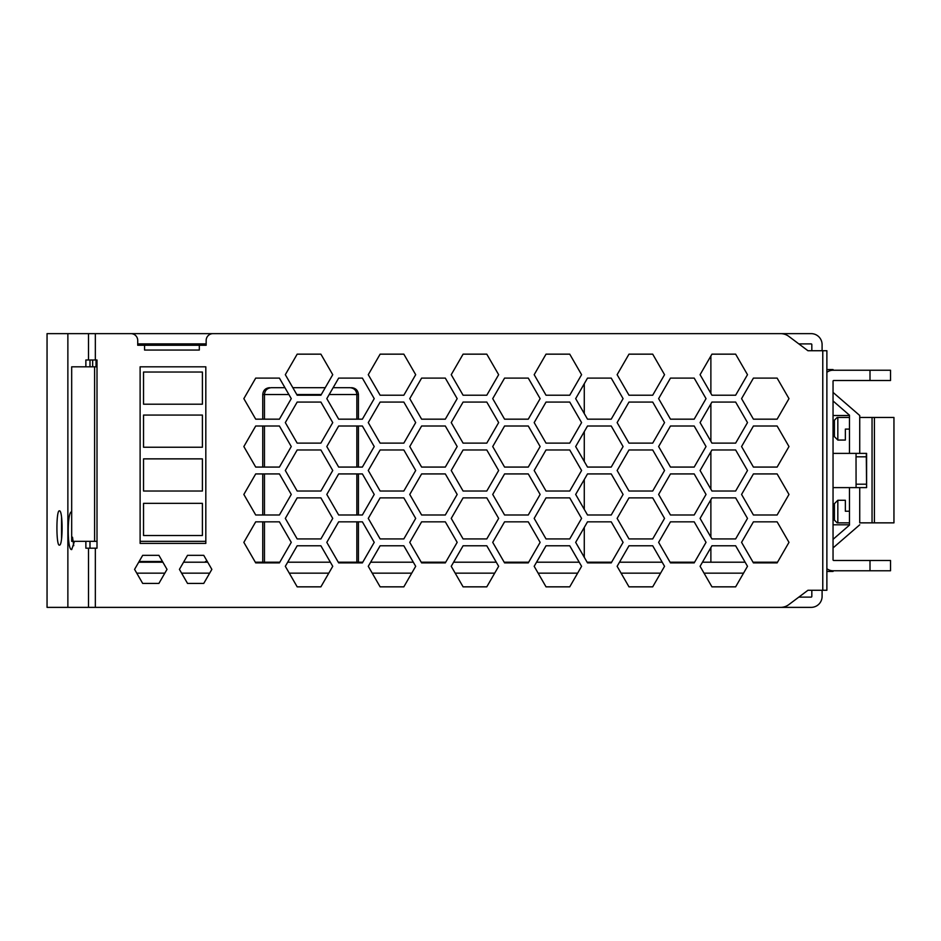 <?xml version="1.0" encoding="UTF-8"?>
<svg xmlns="http://www.w3.org/2000/svg" width="941" height="941" viewBox="0 0 941 941"><rect width="100%" height="100%" fill="white"/><g stroke="black" fill="none" stroke-linecap="round" stroke-linejoin="round"><path stroke-width="1.41" d="M310.648 387.692L292.839 387.692L285.323 374.694L297.18 354.157L320.893 354.157L332.738 374.694L320.893 395.22L297.18 395.22L285.323 374.694L297.18 354.157L320.893 354.157L332.738 374.694L325.233 387.692L310.648 387.692M262.751 394.538L262.751 419.168L255.705 419.168L243.848 398.643L255.705 378.106L279.418 378.106L291.263 398.643L279.418 419.168L255.705 419.168L243.848 398.643L255.705 378.106L279.418 378.106L284.947 387.692L271.302 387.692C267.15 388.104 264.868 390.386 264.456 394.538L262.751 394.538C263.162 390.386 265.444 388.104 269.585 387.692M59.389 545.098C56.107 546.274 56.095 509.74 59.389 510.881C62.988 509.693 62.988 546.262 59.389 545.098M61.553 538.781L61.553 517.197M71.716 511.904C67.093 510.551 67.082 550.861 71.716 549.544L74.445 541.334M72.516 537.229L73.751 545.686M139.139 561.483L162.452 561.483L139.139 561.483M205.479 561.483L207.291 561.483M826.88 590.266L826.88 350.734L807.954 350.734L788.793 336.36A13.692 13.692 0 0 0 780.571 333.632L213.007 333.632A6.846 6.846 0 0 0 206.161 340.466L206.161 345.265L199.316 345.265L199.316 350.052L144.573 350.052L144.573 345.265L137.727 345.265L137.727 340.466A6.846 6.846 0 0 0 130.881 333.632L95.347 333.632L95.347 359.98L97.005 359.98L97.005 548.18L88.513 548.18L88.513 607.368L780.571 607.368A13.692 13.692 0 0 0 788.793 604.64L807.954 590.266L826.88 590.266M833.044 571.446L826.88 571.446L833.044 571.446L833.044 570.764L890.527 570.764L890.527 560.495L833.726 560.495A0.682 0.682 0 0 1 833.044 559.813L833.044 381.187A0.682 0.682 0 0 1 833.726 380.505L890.527 380.505L890.527 370.236L833.044 370.236A10.269 10.269 0 0 0 826.88 372.295M849.464 453.386L849.464 415.193L849.464 417.463L837.149 417.463L834.408 420.204L834.408 436.636L837.831 440.047L845.359 440.047L845.359 429.096L849.464 429.096L849.464 431.837M859.733 522.855L859.733 487.614L859.733 522.855L893.95 522.855L893.95 417.463L859.733 417.463L859.733 415.51L833.044 392.397M833.044 425.779L834.408 425.779M834.408 514.539L833.044 514.539M859.733 453.386L859.733 417.463L859.733 453.386M872.048 522.855L872.048 417.463M849.464 487.614L849.464 525.113L849.464 522.855L837.149 522.855L834.408 520.114L834.408 503.694L837.831 500.271L837.831 522.855M856.028 456.808L866.296 456.808L866.602 487.614L866.602 453.386L856.087 453.386L856.028 456.808L856.087 487.614L866.355 487.614M837.831 417.463L837.831 440.047M874.424 522.855L874.424 417.463M849.464 508.481L849.464 511.222L845.359 511.222L845.359 500.271L837.831 500.271M833.044 415.51L848.1 415.51A11.633 11.633 0 0 1 849.464 415.593M849.464 524.725A11.633 11.633 0 0 1 848.1 524.807L833.044 524.807M664.546 470.5L652.701 491.026L628.988 491.026L617.131 470.5L628.988 449.974L652.701 449.974L664.546 470.5M652.701 545.78L664.546 566.306L652.701 586.843L628.988 586.843L617.131 566.306L628.988 545.78L652.701 545.78M415.687 374.694L403.83 395.22L380.129 395.22L368.272 374.694L380.129 354.157L403.83 354.157L415.687 374.694L403.83 395.22L380.129 395.22L368.272 374.694L380.129 354.157L403.83 354.157L415.687 374.694M569.74 545.78L581.585 566.306L569.74 586.843L546.027 586.843L534.182 566.306L546.027 545.78L569.74 545.78L579.221 562.2L536.546 562.2L546.027 545.78L569.74 545.78M498.648 374.694L486.791 395.22L463.09 395.22L451.233 374.694L463.09 354.157L486.791 354.157L498.648 374.694L486.791 395.22L463.09 395.22L451.233 374.694L463.09 354.157L486.791 354.157L498.648 374.694M617.131 374.694L628.988 354.157L652.701 354.157L664.546 374.694L652.701 395.22L628.988 395.22L617.131 374.694M546.027 443.129L534.182 422.591L546.027 402.066L569.74 402.066L581.585 422.591L569.74 443.129L546.027 443.129L534.182 422.591L546.027 402.066L569.74 402.066L581.585 422.591L569.74 443.129L546.027 443.129M753.423 521.832L777.125 521.832L788.981 542.357L777.125 562.894L753.423 562.894L741.567 542.357L753.423 521.832L777.125 521.832L788.981 542.357L777.525 562.2L753.023 562.2L741.567 542.357L753.423 521.832M670.474 419.168L658.629 398.643L670.474 378.106L694.187 378.106L706.032 398.643L694.187 419.168L670.474 419.168M409.758 542.357L421.615 521.832L445.316 521.832L457.173 542.357L445.316 562.894L421.615 562.894L409.758 542.357L421.615 521.832L445.316 521.832L457.173 542.357L445.716 562.2L421.215 562.2L409.758 542.357M741.567 494.448L753.423 473.923L777.125 473.923L788.981 494.448L777.125 514.986L753.423 514.986L741.567 494.448L753.423 473.923L777.125 473.923L788.981 494.448L777.125 514.986L753.423 514.986L741.567 494.448M486.791 497.871L498.648 518.409L486.791 538.934L463.09 538.934L451.233 518.409L463.09 497.871L486.791 497.871L498.648 518.409L486.791 538.934L463.09 538.934L451.233 518.409L463.09 497.871L486.791 497.871M362.379 473.923L374.224 494.448L362.379 514.986L338.666 514.986L326.809 494.448L338.666 473.923L362.379 473.923L374.224 494.448L362.379 514.986L358.439 514.986L358.439 473.923L362.379 473.923M694.187 521.832L706.032 542.357L694.187 562.894L670.474 562.894L658.629 542.357L670.474 521.832L694.187 521.832M380.129 497.871L403.83 497.871L415.687 518.409L403.83 538.934L380.129 538.934L368.272 518.409L380.129 497.871L403.83 497.871L415.687 518.409L403.83 538.934L380.129 538.934L368.272 518.409L380.129 497.871M403.83 545.78L415.687 566.306L403.83 586.843L380.129 586.843L368.272 566.306L380.129 545.78L403.83 545.78L413.311 562.2L370.636 562.2L380.129 545.78L403.83 545.78M587.513 419.168L575.669 398.643L587.513 378.106L611.227 378.106L623.083 398.643L611.227 419.168L587.513 419.168M297.18 538.934L285.323 518.409L297.18 497.871L320.893 497.871L332.738 518.409L320.893 538.934L297.18 538.934M700.08 374.694L711.937 354.157L735.639 354.157L747.495 374.694L735.639 395.22L711.937 395.22L700.08 374.694M492.719 494.448L504.576 473.923L528.277 473.923L540.134 494.448L528.277 514.986L504.576 514.986L492.719 494.448L504.576 473.923L528.277 473.923L540.134 494.448L528.277 514.986L504.576 514.986L492.719 494.448M546.027 497.871L569.74 497.871L581.585 518.409L569.74 538.934L546.027 538.934L534.182 518.409L546.027 497.871L569.74 497.871L581.585 518.409L569.74 538.934L546.027 538.934L534.182 518.409L546.027 497.871M652.701 402.066L664.546 422.591L652.701 443.129L628.988 443.129L617.131 422.591L628.988 402.066L652.701 402.066M362.379 426.014L374.224 446.552L362.379 467.077L338.666 467.077L326.809 446.552L338.666 426.014L362.379 426.014L374.224 446.552L362.379 467.077L358.439 467.077L358.439 426.014L362.379 426.014M368.272 422.591L380.129 402.066L403.83 402.066L415.687 422.591L403.83 443.129L380.129 443.129L368.272 422.591L380.129 402.066L403.83 402.066L415.687 422.591L403.83 443.129L380.129 443.129L368.272 422.591M409.758 398.643L421.615 378.106L445.316 378.106L457.173 398.643L445.316 419.168L421.615 419.168L409.758 398.643L421.615 378.106L445.316 378.106L457.173 398.643L445.316 419.168L421.615 419.168L409.758 398.643M658.629 446.552L670.474 426.014L694.187 426.014L706.032 446.552L694.187 467.077L670.474 467.077L658.629 446.552M255.705 562.894L243.848 542.357L255.705 521.832L279.418 521.832L291.263 542.357L279.418 562.894L255.705 562.894M711.937 586.843L700.08 566.306L711.937 545.78L735.639 545.78L747.495 566.306L735.639 586.843L711.937 586.843L704.033 573.151L743.543 573.151L735.639 586.843L711.937 586.843M652.701 538.934L628.988 538.934L617.131 518.409L628.988 497.871L652.701 497.871L664.546 518.409L652.701 538.934M735.639 449.974L747.495 470.5L735.639 491.026L711.937 491.026L700.08 470.5L711.937 449.974L735.639 449.974L747.495 470.5L735.639 491.026L711.937 491.026L710.878 489.214L710.878 451.786L711.937 449.974L735.639 449.974M279.418 426.014L291.263 446.552L279.418 467.077L255.705 467.077L243.848 446.552L255.705 426.014L279.418 426.014M338.666 521.832L362.379 521.832L374.224 542.357L362.379 562.894L338.666 562.894L326.809 542.357L338.666 521.832M623.083 494.448L611.227 514.986L587.513 514.986L575.669 494.448L587.513 473.923L611.227 473.923L623.083 494.448M279.418 473.923L291.263 494.448L279.418 514.986L255.705 514.986L243.848 494.448L255.705 473.923L279.418 473.923M504.576 419.168L492.719 398.643L504.576 378.106L528.277 378.106L540.134 398.643L528.277 419.168L504.576 419.168L492.719 398.643L504.576 378.106L528.277 378.106L540.134 398.643L528.277 419.168L504.576 419.168M297.18 449.974L320.893 449.974L332.738 470.5L320.893 491.026L297.18 491.026L285.323 470.5L297.18 449.974M735.639 497.871L747.495 518.409L735.639 538.934L711.937 538.934L700.08 518.409L711.937 497.871L735.639 497.871L747.495 518.409L735.639 538.934L711.937 538.934L710.878 537.111L710.878 499.695L711.937 497.871L735.639 497.871M788.981 398.643L777.125 419.168L753.423 419.168L741.567 398.643L753.423 378.106L777.125 378.106L788.981 398.643L777.125 419.168L753.423 419.168L741.567 398.643L753.423 378.106L777.125 378.106L788.981 398.643M451.233 566.306L463.09 545.78L486.791 545.78L498.648 566.306L486.791 586.843L463.09 586.843L451.233 566.306M504.576 426.014L528.277 426.014L540.134 446.552L528.277 467.077L504.576 467.077L492.719 446.552L504.576 426.014L528.277 426.014L540.134 446.552L528.277 467.077L504.576 467.077L492.719 446.552L504.576 426.014M445.316 467.077L421.615 467.077L409.758 446.552L421.615 426.014L445.316 426.014L457.173 446.552L445.316 467.077L421.615 467.077L409.758 446.552L421.615 426.014L445.316 426.014L457.173 446.552L445.316 467.077M486.791 443.129L463.09 443.129L451.233 422.591L463.09 402.066L486.791 402.066L498.648 422.591L486.791 443.129L463.09 443.129L451.233 422.591L463.09 402.066L486.791 402.066L498.648 422.591L486.791 443.129M611.227 426.014L623.083 446.552L611.227 467.077L587.513 467.077L575.669 446.552L587.513 426.014L611.227 426.014M415.687 470.5L403.83 491.026L380.129 491.026L368.272 470.5L380.129 449.974L403.83 449.974L415.687 470.5L403.83 491.026L380.129 491.026L368.272 470.5L380.129 449.974L403.83 449.974L415.687 470.5M540.134 542.357L528.277 562.894L504.576 562.894L492.719 542.357L504.576 521.832L528.277 521.832L540.134 542.357L528.677 562.2L504.176 562.2L492.719 542.357L504.576 521.832L528.277 521.832L540.134 542.357M421.615 514.986L409.758 494.448L421.615 473.923L445.316 473.923L457.173 494.448L445.316 514.986L421.615 514.986L409.758 494.448L421.615 473.923L445.316 473.923L457.173 494.448L445.316 514.986L421.615 514.986M297.18 443.129L285.323 422.591L297.18 402.066L320.893 402.066L332.738 422.591L320.893 443.129L297.18 443.129M777.125 426.014L788.981 446.552L777.125 467.077L753.423 467.077L741.567 446.552L753.423 426.014L777.125 426.014L788.981 446.552L777.125 467.077L753.423 467.077L741.567 446.552L753.423 426.014L777.125 426.014M694.187 514.986L670.474 514.986L658.629 494.448L670.474 473.923L694.187 473.923L706.032 494.448L694.187 514.986M356.851 419.168L356.851 394.538C356.427 390.386 354.157 388.104 350.005 387.692L333.138 387.692L338.666 378.106L362.379 378.106L374.224 398.643L362.379 419.168L338.666 419.168L326.809 398.643L338.666 378.106L362.379 378.106L374.224 398.643L362.379 419.168L358.439 419.168L358.439 394.538L329.185 394.538M463.09 491.026L451.233 470.5L463.09 449.974L486.791 449.974L498.648 470.5L486.791 491.026L463.09 491.026L451.233 470.5L463.09 449.974L486.791 449.974L498.648 470.5L486.791 491.026L463.09 491.026M611.227 562.894L587.513 562.894L575.669 542.357L587.513 521.832L611.227 521.832L623.083 542.357L611.227 562.894M534.182 374.694L546.027 354.157L569.74 354.157L581.585 374.694L569.74 395.22L546.027 395.22L534.182 374.694L546.027 354.157L569.74 354.157L581.585 374.694L569.74 395.22L546.027 395.22L534.182 374.694M285.323 566.306L297.18 545.78L320.893 545.78L332.738 566.306L320.893 586.843L297.18 586.843L285.323 566.306M581.585 470.5L569.74 491.026L546.027 491.026L534.182 470.5L546.027 449.974L569.74 449.974L581.585 470.5L569.74 491.026L546.027 491.026L534.182 470.5L546.027 449.974L569.74 449.974L581.585 470.5M711.937 402.066L735.639 402.066L747.495 422.591L735.639 443.129L711.937 443.129L700.08 422.591L711.937 402.066L735.639 402.066L747.495 422.591L735.639 443.129L711.937 443.129L710.878 441.305L710.878 403.889L711.937 402.066M205.82 543.392L140.115 543.392L140.115 366.814L205.82 366.814L205.82 543.392M134.575 569.376L142.691 555.331L158.9 555.331L167.016 569.376L158.9 583.42L142.691 583.42L134.575 569.376M203.75 555.331L211.854 569.376L203.75 583.42L187.53 583.42L179.425 569.376L187.53 555.331L203.75 555.331M807.954 590.266L811.824 590.266L811.824 596.418A0.682 0.682 0 0 1 811.142 597.112L798.827 597.112L807.954 590.266M358.439 562.2L358.439 521.832L362.379 521.832L374.224 542.357L362.767 562.2L338.278 562.2M711.937 395.22L710.878 393.397L710.878 355.98L711.937 354.157L735.639 354.157L747.495 374.694L735.639 395.22L711.937 395.22M575.669 398.643L584.279 383.728L584.279 413.558L575.669 398.643M710.878 562.2L710.878 547.603L711.937 545.78L735.639 545.78L745.119 562.2L702.457 562.2M463.09 545.78L486.791 545.78L496.272 562.2L453.597 562.2L463.09 545.78M463.09 586.843L455.185 573.151L494.695 573.151L486.791 586.843L463.09 586.843M546.027 586.843L538.123 573.151L577.645 573.151L569.74 586.843L546.027 586.843M575.669 542.357L584.279 527.442L584.279 557.272L575.669 542.357M328.785 573.151L320.893 586.843L297.18 586.843L289.275 573.151L328.785 573.151M584.279 509.375L575.669 494.448L584.279 479.534L584.279 509.375M380.129 586.843L372.224 573.151L411.735 573.151L403.83 586.843L380.129 586.843M255.705 467.077L243.848 446.552L255.705 426.014L262.751 426.014L262.751 467.077L255.705 467.077M279.806 562.2L255.317 562.2L243.848 542.357L255.705 521.832L262.751 521.832L262.751 562.2M255.705 473.923L262.751 473.923L262.751 514.986L255.705 514.986L243.848 494.448L255.705 473.923M575.669 446.552L584.279 431.625L584.279 461.466L575.669 446.552M652.701 586.843L628.988 586.843L621.084 573.151L660.594 573.151L652.701 586.843M807.954 350.734L798.827 343.888L811.142 343.888A0.682 0.682 0 0 1 811.824 344.582L811.824 350.734L807.954 350.734M865.696 453.386L866.602 453.386L866.602 487.614M866.296 456.808L866.355 453.386M856.345 487.614L833.044 487.614M833.044 453.386L856.157 453.386M85.866 541.334L85.866 548.18L88.513 548.18L88.513 607.368L67.87 607.368L67.87 333.632L88.513 333.632L88.513 359.98L85.866 359.98L85.866 366.814M95.347 333.632L88.513 333.632L88.513 359.98L95.347 359.98M89.983 359.98L89.983 366.814M89.983 541.334L89.983 548.18M780.571 333.632L811.142 333.632A10.951 10.951 0 0 1 822.093 344.582L822.093 350.734M822.093 590.266L822.093 596.418A10.951 10.951 0 0 1 811.142 607.368L780.571 607.368M199.316 345.265L144.573 345.265M130.881 333.632L213.007 333.632M137.727 343.888L206.161 343.888M143.538 404.207L143.538 372.036L202.397 372.036L202.397 404.207L143.538 404.207M202.397 447.234L143.538 447.234L143.538 415.063L202.397 415.063L202.397 447.234M202.397 535.511L143.538 535.511L143.538 503.353L202.397 503.353L202.397 535.511M143.538 458.867L202.397 458.867L202.397 491.026L143.538 491.026L143.538 458.867M833.044 539.346L849.464 525.113M849.464 415.193L833.044 400.972M833.044 570.764A10.269 10.269 0 0 1 826.88 568.705M833.044 547.921L859.733 524.807M833.044 369.554L826.88 369.554L833.044 369.554L833.044 370.236M67.87 607.368L47.05 607.368L47.05 333.632L67.87 333.632M287.699 562.2L330.373 562.2M587.125 562.2L611.615 562.2M619.507 562.2L662.182 562.2M670.086 562.2L694.576 562.2M136.763 573.151L164.828 573.151M181.601 573.151L209.678 573.151M138.715 562.2L162.875 562.2M183.566 562.2L207.714 562.2M97.005 541.334L94.606 541.334L94.606 366.814L97.005 366.814M94.606 541.334L71.681 541.334L71.681 366.814L94.606 366.814M140.115 366.814L205.82 366.814M205.82 541.334L140.115 541.334M321.281 394.538L296.78 394.538M288.899 394.538L264.456 394.538L264.456 419.168M866.296 484.192L856.028 484.192M822.775 590.266L822.775 350.734M870.002 370.236L870.002 380.505M870.002 560.495L870.002 570.764M95.347 548.18L95.347 607.368M96.041 359.98L96.041 366.814M356.851 562.2L356.851 521.832M356.851 514.986L356.851 473.923M356.851 467.077L356.851 426.014M92.665 359.98L92.665 366.814M358.439 394.538C358.027 390.386 355.745 388.104 351.593 387.692M264.456 562.2L264.456 521.832M264.456 514.986L264.456 473.923M264.456 467.077L264.456 426.014"/></g></svg>
